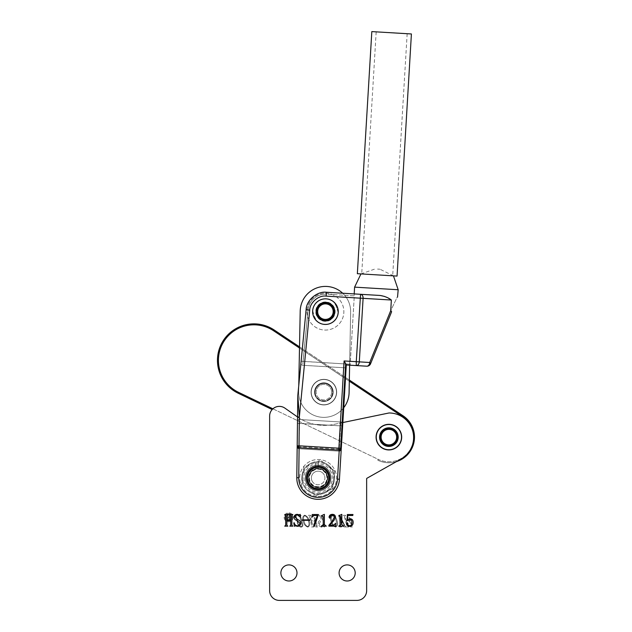 <?xml version="1.0" encoding="UTF-8"?>
<svg xmlns="http://www.w3.org/2000/svg" width="632" height="632" viewBox="0 0 632 632"><rect width="100%" height="100%" fill="white"/><g stroke="black" fill="none" stroke-linecap="round" stroke-linejoin="round"><path stroke-width="0.47" stroke-dasharray="3.16 2.37" d="M324.113 379.532A12.608 12.608 0 0 0 311.26 391.895A12.608 12.608 0 0 0 323.623 404.749A12.608 12.608 0 0 0 336.477 392.385A12.608 12.608 0 0 0 324.113 379.532A12.608 12.608 0 0 0 311.26 391.895A12.608 12.608 0 0 0 323.623 404.749A12.608 12.608 0 0 0 336.477 392.385A12.608 12.608 0 0 0 324.113 379.532A12.608 12.608 0 0 0 311.26 391.895A12.608 12.608 0 0 0 323.623 404.749A12.608 12.608 0 0 0 336.477 392.385A12.608 12.608 0 0 0 324.113 379.532A12.608 12.608 0 0 0 311.26 391.895A12.608 12.608 0 0 0 323.623 404.749A12.608 12.608 0 0 0 336.477 392.385A12.608 12.608 0 0 0 324.113 379.532M325.606 302.42A9.219 9.219 0 0 0 316.213 311.458A9.219 9.219 0 0 0 325.251 320.851A9.219 9.219 0 0 0 334.644 311.813A9.219 9.219 0 0 0 325.606 302.42A9.219 9.219 0 0 0 316.213 311.458A9.219 9.219 0 0 0 325.251 320.851A9.219 9.219 0 0 0 334.644 311.813A9.219 9.219 0 0 0 325.606 302.42A9.219 9.219 0 0 0 316.213 311.458A9.219 9.219 0 0 0 325.251 320.851A9.219 9.219 0 0 0 334.644 311.813A9.219 9.219 0 0 0 325.606 302.42M298.77 385.488L298.652 391.65A25.225 25.225 0 0 0 323.379 417.357A25.225 25.225 0 0 0 349.093 392.63L350.649 312.129A25.225 25.225 0 0 0 325.922 286.415A25.225 25.225 0 0 0 300.208 311.149L298.652 391.65A25.225 25.225 0 0 0 343.721 407.703M300.208 311.149A25.225 25.225 0 0 1 325.922 286.415A25.225 25.225 0 0 1 350.649 312.129A25.225 25.225 0 0 0 325.922 286.415A25.225 25.225 0 0 0 300.208 311.149L298.652 391.65A25.225 25.225 0 0 0 323.379 417.357A25.225 25.225 0 0 0 349.093 392.63L349.33 380.03L299.521 346.865L298.652 391.65A25.225 25.225 0 0 0 323.379 417.357A25.225 25.225 0 0 0 349.093 392.63L350.649 312.129A25.225 25.225 0 0 0 342.678 293.232L326.586 292.268C317.272 290.918 306.236 300.35 306.117 309.767L297.814 395.348A3.879 3.879 0 0 0 297.798 395.672L296.795 477.713A21.346 21.346 0 0 0 316.869 499.272A21.346 21.346 0 0 0 339.447 479.246L346.281 364.909L342.742 424.048L346.273 364.972L356.298 365.572A3.879 2.781 93.4 0 0 359.3 361.867L363.1 298.336A3.879 2.781 93.4 0 0 360.556 294.299L326.586 292.268A19.402 19.402 0 0 0 306.117 309.767A19.402 19.402 0 0 1 326.586 292.268A19.402 19.402 0 0 0 306.117 309.767A19.402 19.402 0 0 1 326.586 292.268L380.156 295.468L354.41 293.927L354.291 295.871L354.197 293.92M381.12 437.131A7.758 7.758 0 0 1 388.877 429.365A7.758 7.758 0 0 1 396.643 437.131A7.758 7.758 0 0 1 388.877 444.889A7.758 7.758 0 0 1 381.12 437.131M397.615 437.131A8.73 8.73 0 0 0 388.877 428.401A8.73 8.73 0 0 0 380.148 437.131A8.73 8.73 0 0 0 388.877 445.86A8.73 8.73 0 0 0 397.615 437.131M317.667 311.639A7.758 7.758 0 0 1 325.433 303.873A7.758 7.758 0 0 1 333.19 311.639A7.758 7.758 0 0 1 325.433 319.397A7.758 7.758 0 0 1 317.667 311.639M334.162 311.639A8.73 8.73 0 0 0 325.433 302.902A8.73 8.73 0 0 0 316.703 311.639A8.73 8.73 0 0 0 325.433 320.369A8.73 8.73 0 0 0 334.162 311.639M331.634 392.14A7.758 7.758 0 0 0 323.868 384.382A7.758 7.758 0 0 0 316.111 392.14A7.758 7.758 0 0 1 323.868 384.382A7.758 7.758 0 0 1 331.634 392.14A7.758 7.758 0 0 1 323.868 399.906A7.758 7.758 0 0 1 316.111 392.14A7.758 7.758 0 0 0 323.868 399.906A7.758 7.758 0 0 0 331.634 392.14M315.139 392.14A8.73 8.73 0 0 1 323.868 383.411A8.73 8.73 0 0 1 332.598 392.14A8.73 8.73 0 0 0 323.868 383.411A8.73 8.73 0 0 0 315.139 392.14A8.73 8.73 0 0 0 323.868 400.87A8.73 8.73 0 0 0 332.598 392.14A8.73 8.73 0 0 1 323.868 400.87A8.73 8.73 0 0 1 315.139 392.14M284.89 517.324A3.753 3.753 0 0 1 288.642 513.571A3.753 3.753 0 0 1 292.395 517.324A3.753 3.753 0 0 1 288.642 521.076A3.753 3.753 0 0 1 284.89 517.324A3.753 3.753 0 0 1 288.642 513.571A3.753 3.753 0 0 1 292.395 517.324A3.753 3.753 0 0 1 288.642 521.076A3.753 3.753 0 0 1 284.89 517.324M293.13 517.324A4.487 4.487 0 0 1 288.642 521.811A4.487 4.487 0 0 1 284.155 517.324A4.487 4.487 0 0 1 288.642 512.836A4.487 4.487 0 0 1 293.13 517.324A4.487 4.487 0 0 1 288.642 521.811A4.487 4.487 0 0 1 284.155 517.324A4.487 4.487 0 0 1 288.642 512.836A4.487 4.487 0 0 1 293.13 517.324M339.092 572.947A8.05 8.05 0 0 0 347.15 580.998A8.05 8.05 0 0 0 355.2 572.947A8.05 8.05 0 0 0 347.15 564.897A8.05 8.05 0 0 0 339.092 572.947A8.05 8.05 0 0 0 347.15 580.998A8.05 8.05 0 0 0 355.2 572.947A8.05 8.05 0 0 0 347.15 564.897A8.05 8.05 0 0 0 339.092 572.947A8.05 8.05 0 0 0 347.15 580.998A8.05 8.05 0 0 0 355.2 572.947A8.05 8.05 0 0 0 347.15 564.897A8.05 8.05 0 0 0 339.092 572.947M280.885 572.947A8.05 8.05 0 0 0 288.942 580.998A8.05 8.05 0 0 0 296.993 572.947A8.05 8.05 0 0 0 288.942 564.897A8.05 8.05 0 0 0 280.885 572.947A8.05 8.05 0 0 0 288.942 580.998A8.05 8.05 0 0 0 296.993 572.947A8.05 8.05 0 0 0 288.942 564.897A8.05 8.05 0 0 0 280.885 572.947A8.05 8.05 0 0 0 288.942 580.998A8.05 8.05 0 0 0 296.993 572.947A8.05 8.05 0 0 0 288.942 564.897A8.05 8.05 0 0 0 280.885 572.947M305.525 477.974A12.608 12.608 0 0 0 318.141 490.582A12.608 12.608 0 0 0 330.749 477.974A12.608 12.608 0 0 0 318.141 465.357A12.608 12.608 0 0 0 305.525 477.974A12.608 12.608 0 0 0 318.141 490.582A12.608 12.608 0 0 0 330.749 477.974A12.608 12.608 0 0 0 318.141 465.357A12.608 12.608 0 0 0 305.525 477.974A12.608 12.608 0 0 0 318.141 490.582A12.608 12.608 0 0 0 330.749 477.974A12.608 12.608 0 0 0 318.141 465.357A12.608 12.608 0 0 0 305.525 477.974A12.608 12.608 0 0 0 318.141 490.582A12.608 12.608 0 0 0 330.749 477.974A12.608 12.608 0 0 0 318.141 465.357A12.608 12.608 0 0 0 305.525 477.974M376.269 437.131A12.608 12.608 0 0 0 388.877 449.739A12.608 12.608 0 0 0 401.494 437.131A12.608 12.608 0 0 0 388.877 424.514A12.608 12.608 0 0 0 376.269 437.131A12.608 12.608 0 0 0 388.877 449.739A12.608 12.608 0 0 0 401.494 437.131A12.608 12.608 0 0 0 388.877 424.514A12.608 12.608 0 0 0 376.269 437.131A12.608 12.608 0 0 0 388.877 449.739A12.608 12.608 0 0 0 401.494 437.131A12.608 12.608 0 0 0 388.877 424.514A12.608 12.608 0 0 0 376.269 437.131M301.938 524.323C302.444 525.634 302.08 526.401 300.84 526.646L298.201 524.26L296.06 516.352L296.59 515.325L294.646 515.325L295.737 516.352L297.862 524.212C298.32 525.879 299.378 526.851 301.053 527.128C302.665 526.867 303.226 525.919 302.736 524.276L300.587 516.352L301.116 515.325L298.691 515.325L299.781 516.352L301.938 524.323C302.444 525.634 302.08 526.401 300.84 526.646L298.201 524.26L296.06 516.352L296.59 515.325L294.646 515.325L295.737 516.352L297.862 524.212C298.32 525.879 299.378 526.851 301.053 527.128C302.665 526.867 303.226 525.919 302.736 524.276L300.587 516.352L301.116 515.325L298.691 515.325L299.781 516.352L301.938 524.323M309.483 516.344L312.074 525.942L311.544 526.962L313.97 526.962L312.887 525.95L311.584 521.147L314.981 521.147L316.284 525.95L315.747 526.962L318.173 526.962L317.09 525.942L314.491 516.344L315.02 515.325L312.595 515.325L313.685 516.344L314.847 520.657L311.458 520.657L310.288 516.344L310.818 515.325L308.392 515.325L309.483 516.344L312.074 525.942L311.544 526.962L313.97 526.962L312.887 525.95L311.584 521.147L314.981 521.147L316.284 525.95L315.747 526.962L318.173 526.962L317.09 525.942L314.491 516.344L315.02 515.325L312.595 515.325L313.685 516.344L314.847 520.657L311.458 520.657L310.288 516.344L310.818 515.325L308.392 515.325L309.483 516.344M332.44 515.159C330.386 516.415 329.904 518.398 330.978 521.108C331.492 524.102 333.064 526.108 335.679 527.128C337.725 525.808 338.199 523.802 337.125 521.108C336.603 518.137 335.039 516.154 332.44 515.159C330.386 516.415 329.904 518.398 330.978 521.108C331.492 524.102 333.064 526.108 335.679 527.128C337.725 525.808 338.199 523.802 337.125 521.108C336.603 518.137 335.039 516.154 332.44 515.159M344.243 516.344L346.842 525.942L346.304 526.962L348.73 526.962L347.647 525.95L346.352 521.147L349.741 521.147L351.044 525.95L350.507 526.962L352.933 526.962L351.85 525.942L349.251 516.344L349.788 515.325L347.363 515.325L348.445 516.344L349.615 520.657L346.218 520.657L345.048 516.344L345.578 515.325L343.152 515.325L344.243 516.344L346.842 525.942L346.304 526.962L348.73 526.962L347.647 525.95L346.352 521.147L349.741 521.147L351.044 525.95L350.507 526.962L352.933 526.962L351.85 525.942L349.251 516.344L349.788 515.325L347.363 515.325L348.445 516.344L349.615 520.657L346.218 520.657L345.048 516.344L345.578 515.325L343.152 515.325L344.243 516.344M297.538 416.978A46.902 46.902 0 0 0 333.285 424.53A46.902 46.902 0 0 1 297.435 416.907L284.898 408.13L297.435 416.907A46.902 46.902 0 0 0 333.285 424.53L389.012 412.973A24.585 24.585 0 0 1 401.099 458.974L366.939 478.266A0.585 0.585 0 0 0 366.647 478.772L366.647 590.699A9.701 9.701 0 0 1 356.946 600.4A9.701 9.701 0 0 0 366.647 590.699A9.701 9.701 0 0 1 356.946 600.4L279.336 600.4L356.946 600.4M269.635 416.077L269.635 590.699A9.701 9.701 0 0 0 279.336 600.4A9.701 9.701 0 0 1 269.635 590.699L269.635 416.077A9.701 9.701 0 0 1 284.898 408.13A9.701 9.701 0 0 0 269.635 416.077A9.701 9.701 0 0 1 284.898 408.13L297.435 416.907A46.902 46.902 0 0 0 333.285 424.53L389.012 412.973A24.585 24.585 0 0 1 401.099 458.974L366.939 478.266A0.585 0.585 0 0 0 366.647 478.772M340.68 525.619L340.411 522.601L342.9 522.601L344.132 525.263L343.942 526.962L345.981 526.962L344.882 525.729L339.858 515.309L339.021 515.001L339.874 525.856L339.352 526.962L341.635 526.962L340.68 525.619L340.411 522.601L342.9 522.601L344.132 525.263L343.942 526.962L345.981 526.962L344.882 525.729L339.858 515.309L339.021 515.001L339.874 525.856L339.218 526.48L339.352 526.962L341.635 526.962L340.68 525.619M319.144 523.975L320.566 521.384C322.059 520.673 322.612 519.551 322.225 518.035C321.68 516.328 320.55 515.364 318.812 515.159L317.193 515.649L316.514 515.159L317.327 518.074C317.225 516.692 317.778 515.886 318.994 515.649L321.396 517.948L319.879 520.531C318.473 521.313 317.959 522.482 318.346 524.031C318.876 525.879 320.068 526.914 321.925 527.128L323.584 526.646L324.445 527.128L323.552 523.572C323.837 525.255 323.236 526.274 321.735 526.646L319.144 523.975L320.566 521.384C322.059 520.673 322.612 519.551 322.225 518.035C321.68 516.328 320.55 515.364 318.812 515.159L317.193 515.649L316.514 515.159L317.327 518.074C317.225 516.692 317.778 515.886 318.994 515.649L321.396 517.948L319.879 520.531C318.473 521.313 317.959 522.482 318.346 524.031C318.876 525.879 320.068 526.914 321.925 527.128L323.584 526.646L324.445 527.128L323.552 523.572C323.837 525.255 323.236 526.274 321.735 526.646L319.144 523.975M304.632 515.159C302.578 516.415 302.088 518.398 303.17 521.108C303.684 524.102 305.256 526.108 307.871 527.128C309.909 525.808 310.391 523.802 309.309 521.108C308.795 518.137 307.231 516.154 304.632 515.159C302.578 516.415 302.088 518.398 303.17 521.108C303.684 524.102 305.256 526.108 307.871 527.128C309.909 525.808 310.391 523.802 309.309 521.108C308.795 518.137 307.231 516.154 304.632 515.159M340.34 522.111L339.898 516.462L342.639 522.111L340.34 522.111L339.898 516.462L342.639 522.111L340.34 522.111M331.942 521.076C330.907 518.769 331.113 516.96 332.574 515.649C334.605 516.747 335.79 518.556 336.145 521.076C337.172 523.367 336.975 525.224 335.545 526.646C333.467 525.532 332.266 523.675 331.942 521.076C330.907 518.769 331.113 516.96 332.574 515.649C334.605 516.747 335.79 518.556 336.145 521.076C337.172 523.367 336.975 525.224 335.545 526.646C333.467 525.532 332.266 523.675 331.942 521.076M304.134 521.076C303.091 518.769 303.305 516.96 304.758 515.649C306.789 516.747 307.982 518.556 308.337 521.076C309.364 523.367 309.167 525.224 307.737 526.646C305.659 525.532 304.458 523.675 304.134 521.076C303.091 518.769 303.305 516.96 304.758 515.649C306.789 516.747 307.982 518.556 308.337 521.076C309.364 523.367 309.167 525.224 307.737 526.646C305.659 525.532 304.458 523.675 304.134 521.076M289.274 514.811L289.274 516.968L288.555 516.968L287.41 515.744L288.982 514.543L289.274 516.968L287.41 515.744L288.619 514.543L289.274 514.811M288.389 514.298L286.762 515.665L287.995 517.173L286.446 520.12L287.378 520.12L288.563 517.213L289.274 517.213L289.274 519.615L288.785 520.12L290.325 520.12L289.835 519.615L289.835 514.811L290.325 514.298L288.389 514.298L286.762 515.665L287.995 517.173L286.446 520.12L287.378 520.12L288.563 517.213L289.274 517.213L289.274 519.615L288.785 520.12L290.325 520.12L289.835 519.615L289.835 514.811L290.325 514.298L288.389 514.298M366.939 478.266L401.099 458.974A24.585 24.585 0 0 0 389.012 412.973L342.836 422.547M269.635 590.699A9.701 9.701 0 0 0 279.336 600.4M291.865 515.538L291.865 525.129L292.837 526.156L289.764 526.156L290.736 525.145L290.736 520.333L286.849 520.333L286.849 525.145L287.821 526.156L284.748 526.156L285.719 525.129L285.719 515.538L284.748 514.511L287.821 514.511L286.849 515.538L286.849 519.852L290.736 519.852L290.736 515.538L289.764 514.511L292.837 514.511L291.865 515.538M299.789 523.17L297.151 520.571C295.278 520.089 294.22 518.967 293.967 517.221C294.267 515.357 295.373 514.401 297.285 514.353L299.497 514.835L300.192 514.353L300.437 517.126L297.174 514.835C295.744 514.875 295.002 515.625 294.939 517.087L297.751 519.615C299.544 520.199 300.548 521.384 300.761 523.17C300.563 525.184 299.457 526.235 297.427 526.314L295.255 525.832L294.37 526.314L293.801 522.901L294.212 522.759C294.575 524.615 295.665 525.642 297.475 525.832C299.055 525.698 299.829 524.813 299.789 523.17M309.972 520.333L302.373 520.333L302.373 519.852L309.972 519.852L309.972 520.333M318.378 514.511L314.452 526.314L313.693 525.224L317.375 515.483L313.962 515.483L311.75 517.355L312.232 514.511L318.378 514.511M324.082 514.353L324.366 524.592L326.302 526.156L321.293 526.156L323.228 524.607L323.228 516.565L321.293 515.965L321.293 515.483L324.082 514.353M332.1 521.447L334.225 517.355C334.265 515.799 333.53 514.962 332.021 514.835L330.03 516.368L330.504 517.568L329.872 518.232L329.051 517.229C329.288 515.396 330.362 514.432 332.29 514.353C334.257 514.337 335.331 515.293 335.521 517.213L333.949 520.428L329.699 525.184L333.712 525.184L335.679 523.241L335.268 526.156L328.893 526.156L328.893 525.311L332.1 521.447M341.549 514.353L341.825 524.592L343.769 526.156L338.752 526.156L340.695 524.607L340.695 516.565L338.752 515.965L338.752 515.483L341.549 514.353M347.521 520.081L350.199 518.714C352.174 519.022 353.162 520.223 353.146 522.308C353.185 524.773 352.024 526.108 349.654 526.314C347.908 526.274 346.857 525.437 346.518 523.802L347.339 522.759L347.971 523.525L347.56 524.718L349.607 525.832C351.266 525.429 352.016 524.299 351.85 522.427C351.985 520.76 351.321 519.741 349.859 519.362L347 520.76L347.324 514.511L352.98 514.511L352.775 515.483L347.758 515.483L347.521 520.081M396.462 461.589A25.612 25.612 0 0 1 377.802 460.222A25.612 25.612 0 0 0 414.379 439.485A25.612 25.612 0 0 0 403.074 415.809L274.154 329.975A36.474 36.474 0 0 0 217.621 356.977A36.474 36.474 0 0 0 238.161 393.223L272.163 409.544M379.706 436.278A9.219 9.219 0 0 0 388.032 446.303A9.219 9.219 0 0 0 398.057 437.976A9.219 9.219 0 0 0 389.731 427.951A9.219 9.219 0 0 0 379.706 436.278M314.697 391.295A9.219 9.219 0 0 0 323.023 401.32A9.219 9.219 0 0 0 333.048 392.993A9.219 9.219 0 0 0 324.722 382.968A9.219 9.219 0 0 0 314.697 391.295A9.219 9.219 0 0 0 323.023 401.32A9.219 9.219 0 0 0 333.048 392.993A9.219 9.219 0 0 0 324.722 382.968A9.219 9.219 0 0 0 314.697 391.295M377.549 269.074L379.974 269.216L377.549 269.074M391.548 311.916A3.879 1.209 22 0 0 390.726 310.628C399.969 291.415 399.969 291.415 390.726 310.628L391.358 300.026L384.501 296.416M324.674 324.224C318.686 324.587 314.736 320.14 312.84 310.881C313.567 301.575 322.533 298.32 326.183 299.047A12.608 12.608 0 0 0 312.84 310.881A12.608 12.608 0 0 0 324.674 324.224A12.608 12.608 0 0 1 312.84 310.881A12.608 12.608 0 0 1 326.183 299.047C322.533 298.32 313.567 301.575 312.84 310.881C314.736 320.14 318.686 324.587 324.674 324.224C328.332 324.951 337.291 321.696 338.017 312.39C336.121 303.131 332.179 298.691 326.183 299.047A12.608 12.608 0 0 1 338.017 312.39A12.608 12.608 0 0 1 324.674 324.224A12.608 12.608 0 0 0 338.017 312.39A12.608 12.608 0 0 0 326.183 299.047C332.179 298.691 336.121 303.131 338.017 312.39C337.291 321.696 328.332 324.951 324.674 324.224M317.588 487.264A9.314 9.314 0 0 1 308.843 477.413A9.314 9.314 0 0 1 318.694 468.675A9.314 9.314 0 0 0 308.843 477.413A9.314 9.314 0 0 0 317.588 487.264A9.314 9.314 0 0 1 308.843 477.413A9.314 9.314 0 0 1 318.694 468.675A9.314 9.314 0 0 1 327.439 478.527A9.314 9.314 0 0 1 317.588 487.264A9.314 9.314 0 0 1 308.843 477.413A9.314 9.314 0 0 1 318.694 468.675A9.314 9.314 0 0 1 327.439 478.527A9.314 9.314 0 0 1 317.588 487.264A9.314 9.314 0 0 0 327.439 478.527A9.314 9.314 0 0 0 318.694 468.675A9.314 9.314 0 0 1 327.439 478.527A9.314 9.314 0 0 1 317.588 487.264M380.156 295.468L360.556 294.299L356.266 361.686L344.1 360.959L346.273 364.972M342.742 424.048L339.447 479.246L342.742 424.048A1.943 1.943 0 0 0 340.925 421.994A1.943 1.943 0 0 1 342.742 424.048M326.586 292.268L326.475 294.204A17.459 17.459 0 0 0 308.053 309.949L303.06 361.417L350.207 364.237L350.144 365.201L354.291 295.871L326.475 294.204A17.459 17.459 0 0 0 308.053 309.949L302.752 365.288L346.099 367.879L302.752 365.288A1.943 1.943 0 0 1 300.935 363.163A1.943 1.943 0 0 0 302.752 365.288L303.06 361.417L301.124 361.235L350.207 364.237L354.291 295.871L326.475 294.204L326.586 292.268L326.088 296.124L391.358 300.026M297.798 395.672A3.879 3.879 0 0 1 297.814 395.348L297.798 395.672A1.943 1.367 -179.3 0 1 297.814 395.514L299.347 417.009L309.72 310.122C309.806 302.594 318.639 295.041 326.088 296.124M299.536 419.522L340.925 421.994L340.688 425.865L299.402 423.401L299.536 419.522A1.943 1.943 0 0 0 297.482 421.433A1.943 1.943 0 0 1 299.536 419.522L340.925 421.994L337.504 479.127L340.688 425.865L342.631 425.984L297.459 423.377L299.402 423.401L298.738 477.737A19.402 19.402 0 0 0 317.446 497.36A19.402 19.402 0 0 0 337.504 479.127A19.402 19.402 0 0 1 317.446 497.36A19.402 19.402 0 0 1 298.738 477.737L299.536 419.522M390.726 310.628L369.736 362.492A3.879 1.209 22 0 1 370.557 363.779A3.879 3.879 0 0 1 366.734 366.197A3.879 2.781 93.4 0 0 369.736 362.492L356.266 361.686L356.298 365.572M299.094 448.76L339.179 451.153L341.233 449.336A1.943 1.943 0 0 1 339.179 451.153L337.504 479.127A19.402 19.402 0 0 1 317.446 497.36A19.402 19.402 0 0 1 298.738 477.737L298.999 448.752L339.179 451.153A1.943 1.943 0 0 0 341.233 449.336L340.561 449.297L345.68 363.613M339.242 450.15L299.015 447.748M297.174 446.792L298.999 448.752A1.943 1.943 0 0 1 297.174 446.792A1.943 1.943 0 0 0 298.999 448.752L298.983 446.808L297.174 446.792M344.1 360.959L338.847 451.137A1.943 1.604 93.4 0 0 340.561 449.297L298.983 446.808L299.347 417.009L297.538 417.002M298.738 477.737L296.795 477.713A21.346 21.346 0 0 0 316.869 499.272A21.346 21.346 0 0 1 296.795 477.713A21.346 21.346 0 0 0 316.869 499.272A21.346 21.346 0 0 1 296.795 477.713A21.346 21.346 0 0 0 316.869 499.272A21.346 21.346 0 0 0 339.447 479.246A21.346 21.346 0 0 1 316.869 499.272A21.346 21.346 0 0 0 339.447 479.246L337.504 479.127M325.433 321.34A9.701 9.701 0 0 1 315.731 311.639A9.701 9.701 0 0 1 325.433 301.938A9.701 9.701 0 0 1 335.134 311.639A9.701 9.701 0 0 1 325.433 321.34A9.701 9.701 0 0 1 315.731 311.639A9.701 9.701 0 0 1 325.433 301.938A9.701 9.701 0 0 1 335.134 311.639A9.701 9.701 0 0 1 325.433 321.34M325.433 293.201A18.431 18.431 0 0 1 343.863 311.639A18.431 18.431 0 0 1 325.433 330.07A18.431 18.431 0 0 1 306.994 311.639A18.431 18.431 0 0 1 325.433 293.201A18.431 18.431 0 0 1 343.863 311.639A18.431 18.431 0 0 1 325.433 330.07A18.431 18.431 0 0 1 306.994 311.639A18.431 18.431 0 0 1 325.433 293.201M318.141 468.273A9.701 9.701 0 0 0 308.44 477.974A9.701 9.701 0 0 0 318.141 487.675A9.701 9.701 0 0 0 327.842 477.974A9.701 9.701 0 0 0 318.141 468.273A9.701 9.701 0 0 0 308.44 477.974A9.701 9.701 0 0 0 318.141 487.675A9.701 9.701 0 0 0 327.842 477.974A9.701 9.701 0 0 0 318.141 468.273M318.141 496.404A18.431 18.431 0 0 0 336.572 477.974A18.431 18.431 0 0 0 318.141 459.535A18.431 18.431 0 0 0 299.71 477.974A18.431 18.431 0 0 0 318.141 496.404A18.431 18.431 0 0 0 336.572 477.974A18.431 18.431 0 0 0 318.141 459.535A18.431 18.431 0 0 0 299.71 477.974A18.431 18.431 0 0 0 318.141 496.404M327.352 477.974A9.219 9.219 0 0 0 318.141 468.754A9.219 9.219 0 0 0 308.922 477.974A9.219 9.219 0 0 0 318.141 487.185A9.219 9.219 0 0 0 327.352 477.974A9.219 9.219 0 0 0 318.141 468.754A9.219 9.219 0 0 0 308.922 477.974A9.219 9.219 0 0 0 318.141 487.185A9.219 9.219 0 0 0 327.352 477.974M327.55 477.974A9.409 9.409 0 0 0 318.141 468.557A9.409 9.409 0 0 0 308.732 477.974A9.409 9.409 0 0 0 318.141 487.383A9.409 9.409 0 0 0 327.55 477.974A9.409 9.409 0 0 0 318.141 468.557A9.409 9.409 0 0 0 308.732 477.974A9.409 9.409 0 0 0 318.141 487.383A9.409 9.409 0 0 0 327.55 477.974M329.778 477.974A11.645 11.645 0 0 0 318.141 466.329A11.645 11.645 0 0 0 306.496 477.974A11.645 11.645 0 0 0 318.141 489.61A11.645 11.645 0 0 0 329.778 477.974M328.711 477.974A10.578 10.578 0 0 0 318.433 467.404A10.578 10.578 0 0 1 328.711 477.974A10.578 10.578 0 0 1 318.141 488.544A10.578 10.578 0 0 1 307.563 477.974A10.578 10.578 0 0 0 318.141 488.544A10.578 10.578 0 0 0 328.711 477.974M301.748 477.974A16.393 16.393 0 0 0 318.141 494.366A16.393 16.393 0 0 0 334.533 477.974A16.393 16.393 0 0 0 318.433 461.581L318.433 467.404L318.433 461.581A16.393 16.393 0 0 1 334.533 477.974A16.393 16.393 0 0 1 318.141 494.366A16.393 16.393 0 0 1 301.748 477.974A16.393 16.393 0 0 1 315.329 461.818A16.393 16.393 0 0 0 301.748 477.974M315.329 467.775A10.578 10.578 0 0 0 307.563 477.974A10.578 10.578 0 0 1 315.329 467.775L315.329 461.818L315.329 467.775M326.207 474.624A8.73 8.73 0 0 1 321.483 486.04A8.73 8.73 0 0 1 310.075 481.315A8.73 8.73 0 0 1 314.799 469.908A8.73 8.73 0 0 1 326.207 474.624M311.868 480.573A6.794 6.794 0 0 0 320.74 484.246A6.794 6.794 0 0 0 324.413 475.367A6.794 6.794 0 0 1 320.74 484.246A6.794 6.794 0 0 1 311.868 480.573A6.794 6.794 0 0 1 315.542 471.701A6.794 6.794 0 0 1 324.413 475.367A6.794 6.794 0 0 0 315.542 471.701A6.794 6.794 0 0 0 311.868 480.573M333.53 479.988A15.524 15.524 0 0 0 327.581 465.65L334.699 471.109L332.361 488.876L315.81 495.741L332.361 488.876L334.699 471.109L320.471 460.199L303.913 467.064L301.583 484.839L303.913 467.064L320.471 460.199L327.581 465.65A15.524 15.524 0 0 0 302.752 475.951A15.524 15.524 0 0 0 308.692 490.29L315.81 495.741L308.692 490.29A15.524 15.524 0 0 0 333.53 479.988M331.247 472.531A14.196 14.196 0 0 0 312.706 464.86A14.196 14.196 0 0 0 305.027 483.409A14.196 14.196 0 0 0 323.576 491.08A14.196 14.196 0 0 0 331.247 472.531M379.563 437.131A9.314 9.314 0 0 0 388.877 446.445A9.314 9.314 0 0 0 398.192 437.131A9.314 9.314 0 0 0 388.877 427.817A9.314 9.314 0 0 0 379.563 437.131M401.683 437.131A12.806 12.806 0 0 0 388.877 424.325A12.806 12.806 0 0 0 376.072 437.131A12.806 12.806 0 0 0 388.877 449.937A12.806 12.806 0 0 0 401.683 437.131M314.554 392.14A9.314 9.314 0 0 0 323.868 401.454A9.314 9.314 0 0 0 333.183 392.14A9.314 9.314 0 0 0 323.868 382.826A9.314 9.314 0 0 0 314.554 392.14A9.314 9.314 0 0 0 323.868 401.454A9.314 9.314 0 0 0 333.183 392.14A9.314 9.314 0 0 0 323.868 382.826A9.314 9.314 0 0 0 314.554 392.14A9.314 9.314 0 0 0 323.868 401.454A9.314 9.314 0 0 0 333.183 392.14A9.314 9.314 0 0 0 323.868 382.826A9.314 9.314 0 0 0 314.554 392.14A9.314 9.314 0 0 0 323.868 401.454A9.314 9.314 0 0 0 333.183 392.14A9.314 9.314 0 0 0 323.868 382.826A9.314 9.314 0 0 0 314.554 392.14M336.674 392.14A12.806 12.806 0 0 0 323.868 379.334A12.806 12.806 0 0 0 311.062 392.14A12.806 12.806 0 0 0 323.868 404.946A12.806 12.806 0 0 0 336.674 392.14A12.806 12.806 0 0 0 323.868 379.334A12.806 12.806 0 0 0 311.062 392.14A12.806 12.806 0 0 0 323.868 404.946A12.806 12.806 0 0 0 336.674 392.14A12.806 12.806 0 0 0 323.868 379.334A12.806 12.806 0 0 0 311.062 392.14A12.806 12.806 0 0 0 323.868 404.946A12.806 12.806 0 0 0 336.674 392.14A12.806 12.806 0 0 0 323.868 379.334A12.806 12.806 0 0 0 311.062 392.14A12.806 12.806 0 0 0 323.868 404.946A12.806 12.806 0 0 0 336.674 392.14M308.827 477.974A9.314 9.314 0 0 0 318.141 487.288A9.314 9.314 0 0 0 327.455 477.974A9.314 9.314 0 0 0 318.141 468.66A9.314 9.314 0 0 0 308.827 477.974A9.314 9.314 0 0 0 318.141 487.288A9.314 9.314 0 0 0 327.455 477.974A9.314 9.314 0 0 0 318.141 468.66A9.314 9.314 0 0 0 308.827 477.974A9.314 9.314 0 0 0 318.141 487.288A9.314 9.314 0 0 0 327.455 477.974A9.314 9.314 0 0 0 318.141 468.66A9.314 9.314 0 0 0 308.827 477.974A9.314 9.314 0 0 0 318.141 487.288A9.314 9.314 0 0 0 327.455 477.974A9.314 9.314 0 0 0 318.141 468.66A9.314 9.314 0 0 0 308.827 477.974M330.947 477.974A12.806 12.806 0 0 0 318.141 465.168A12.806 12.806 0 0 0 305.335 477.974A12.806 12.806 0 0 0 318.141 490.78A12.806 12.806 0 0 0 330.947 477.974A12.806 12.806 0 0 0 318.141 465.168A12.806 12.806 0 0 0 305.335 477.974A12.806 12.806 0 0 0 318.141 490.78A12.806 12.806 0 0 0 330.947 477.974A12.806 12.806 0 0 0 318.141 465.168A12.806 12.806 0 0 0 305.335 477.974A12.806 12.806 0 0 0 318.141 490.78A12.806 12.806 0 0 0 330.947 477.974A12.806 12.806 0 0 0 318.141 465.168A12.806 12.806 0 0 0 305.335 477.974A12.806 12.806 0 0 0 318.141 490.78A12.806 12.806 0 0 0 330.947 477.974M316.118 311.639A9.314 9.314 0 0 0 325.433 320.953A9.314 9.314 0 0 0 334.747 311.639A9.314 9.314 0 0 0 325.433 302.325A9.314 9.314 0 0 0 316.118 311.639A9.314 9.314 0 0 0 325.433 320.953A9.314 9.314 0 0 0 334.747 311.639A9.314 9.314 0 0 0 325.433 302.325A9.314 9.314 0 0 0 316.118 311.639A9.314 9.314 0 0 0 325.433 320.953A9.314 9.314 0 0 0 334.747 311.639A9.314 9.314 0 0 0 325.433 302.325A9.314 9.314 0 0 0 316.118 311.639M338.238 311.639A12.806 12.806 0 0 0 325.433 298.833A12.806 12.806 0 0 0 312.627 311.639A12.806 12.806 0 0 0 325.433 324.445A12.806 12.806 0 0 0 338.238 311.639A12.806 12.806 0 0 0 325.433 298.833A12.806 12.806 0 0 0 312.627 311.639A12.806 12.806 0 0 0 325.433 324.445A12.806 12.806 0 0 0 338.238 311.639A12.806 12.806 0 0 0 325.433 298.833A12.806 12.806 0 0 0 312.627 311.639A12.806 12.806 0 0 0 325.433 324.445A12.806 12.806 0 0 0 338.238 311.639M361.796 273.964L392.693 275.813L361.796 273.964M376.269 31.869L407.166 33.709L376.269 31.869M411.527 33.97L371.821 31.6M397.054 276.073L357.349 273.695M272.898 408.817L378.22 459.346A24.64 24.64 0 0 0 413.415 439.398A24.64 24.64 0 0 1 378.22 459.346L377.802 460.222L378.22 459.346L238.58 392.353A35.503 35.503 0 0 1 223.08 342.781A35.503 35.503 0 0 1 273.617 330.781L402.537 416.614A24.64 24.64 0 0 1 413.415 439.398A24.64 24.64 0 0 0 413.178 433.007M273.617 330.781L274.154 329.975A36.474 36.474 0 0 0 217.621 356.977A36.474 36.474 0 0 0 238.161 393.223L238.58 392.353M414.379 439.485A25.612 25.612 0 0 0 403.074 415.809L402.537 416.614M349.314 381.183L299.497 348.019M354.599 287.141L398.184 289.748M309.72 310.122L306.117 309.767M393.452 275.852L379.974 269.216M360.951 273.917L375.132 268.932M376.174 31.861L361.709 273.956M407.166 33.709L392.693 275.813"/><path stroke-width="0.95" d="M325.606 302.42A9.219 9.219 0 0 0 316.213 311.458A9.219 9.219 0 0 0 325.251 320.851A9.219 9.219 0 0 0 334.644 311.813A9.219 9.219 0 0 0 325.606 302.42M393.452 275.852L398.184 289.748L354.599 287.141L354.197 293.92L342.678 293.232A25.225 25.225 0 0 0 300.208 311.149L298.77 385.488M343.721 407.703A25.225 25.225 0 0 0 349.093 392.63L349.622 365.178L349.33 380.03L403.074 415.809A25.612 25.612 0 0 1 396.462 461.589M396.643 437.131A7.758 7.758 0 0 0 388.877 429.365A7.758 7.758 0 0 0 381.12 437.131A7.758 7.758 0 0 0 388.877 444.889A7.758 7.758 0 0 0 396.643 437.131M380.148 437.131A8.73 8.73 0 0 1 388.877 428.401A8.73 8.73 0 0 1 397.615 437.131A8.73 8.73 0 0 1 388.877 445.86A8.73 8.73 0 0 1 380.148 437.131M333.19 311.639A7.758 7.758 0 0 0 325.433 303.873A7.758 7.758 0 0 0 317.667 311.639A7.758 7.758 0 0 0 325.433 319.397A7.758 7.758 0 0 0 333.19 311.639M316.703 311.639A8.73 8.73 0 0 1 325.433 302.902A8.73 8.73 0 0 1 334.162 311.639A8.73 8.73 0 0 1 325.433 320.369A8.73 8.73 0 0 1 316.703 311.639M300.208 311.149L299.521 346.865L274.154 329.975A36.474 36.474 0 0 0 217.621 356.977A36.474 36.474 0 0 1 274.154 329.975L273.617 330.781A35.503 35.503 0 0 0 223.08 342.781A35.503 35.503 0 0 0 238.58 392.353L272.898 408.817M269.635 416.077L269.635 590.699L269.635 416.077A9.701 9.701 0 0 1 284.898 408.13L297.435 416.907A46.902 46.902 0 0 0 297.538 416.978M269.635 590.699A9.701 9.701 0 0 0 279.336 600.4L356.946 600.4A9.701 9.701 0 0 0 366.647 590.699L366.647 478.772A0.585 0.585 0 0 1 366.939 478.266A0.585 0.585 0 0 0 366.647 478.772M339.092 572.947A8.05 8.05 0 0 0 347.15 580.998A8.05 8.05 0 0 0 355.2 572.947A8.05 8.05 0 0 0 347.15 564.897A8.05 8.05 0 0 0 339.092 572.947M280.885 572.947A8.05 8.05 0 0 0 288.942 580.998A8.05 8.05 0 0 0 296.993 572.947A8.05 8.05 0 0 0 288.942 564.897A8.05 8.05 0 0 0 280.885 572.947M376.269 437.131A12.608 12.608 0 0 0 388.877 449.739A12.608 12.608 0 0 0 401.494 437.131A12.608 12.608 0 0 0 388.877 424.514A12.608 12.608 0 0 0 376.269 437.131M339.384 515.483L341.825 514.353L341.825 524.592L343.769 526.156L338.752 526.156L340.695 524.607L340.695 516.565L338.752 515.965L339.384 515.483M321.917 515.483L324.366 514.353L324.366 524.592L326.302 526.156L321.293 526.156L323.228 524.607L323.228 516.565L321.293 515.965L321.917 515.483M309.972 519.852L309.972 520.333L302.373 520.333L302.373 519.852L309.972 519.852M292.537 515.001L291.865 515.538L291.865 525.129L292.837 526.156L289.764 526.156L290.736 525.145L290.736 520.333L286.849 520.333L286.849 525.145L287.821 526.156L284.748 526.156L285.719 525.129L285.719 515.538L284.748 514.511L287.821 514.511L286.849 515.538L286.849 519.852L290.736 519.852L290.736 515.538L289.764 514.511L292.837 514.511L292.537 515.001M342.836 422.547L389.012 412.973A24.585 24.585 0 0 1 401.099 458.974L366.939 478.266M279.336 600.4L356.946 600.4M297.475 525.832C299.055 525.698 299.829 524.813 299.789 523.17L297.151 520.571C295.278 520.089 294.22 518.967 293.967 517.221C294.267 515.357 295.373 514.401 297.285 514.353L299.497 514.835L300.192 514.353L300.437 517.126L297.174 514.835C295.744 514.875 295.002 515.625 294.939 517.087L297.751 519.615C299.544 520.199 300.548 521.384 300.761 523.17C300.563 525.184 299.457 526.235 297.427 526.314L295.255 525.832L294.37 526.314L293.801 522.901L294.212 522.759C294.575 524.615 295.665 525.642 297.475 525.832M312.232 514.511L318.378 514.511L314.452 526.314L313.693 525.224L317.375 515.483L313.962 515.483L311.75 517.355L312.232 514.511M328.893 525.311L332.1 521.447L334.225 517.355C334.265 515.799 333.53 514.962 332.021 514.835L330.03 516.368L330.504 517.568L329.872 518.232L329.051 517.229C329.288 515.396 330.362 514.432 332.29 514.353C334.257 514.337 335.331 515.293 335.521 517.213L333.949 520.428L329.699 525.184L333.712 525.184L335.679 523.241L335.268 526.156L328.893 526.156L328.893 525.311M347.758 515.483L347.521 520.081L350.199 518.714C352.174 519.022 353.162 520.223 353.146 522.308C353.185 524.773 352.024 526.108 349.654 526.314C347.908 526.274 346.857 525.437 346.518 523.802L347.339 522.759L347.971 523.525L347.56 524.718L349.607 525.832C351.266 525.429 352.016 524.299 351.85 522.427C351.985 520.76 351.321 519.741 349.859 519.362L347 520.76L347.324 514.511L352.98 514.511L352.775 515.483L347.758 515.483M379.706 436.278A9.219 9.219 0 0 0 388.032 446.303A9.219 9.219 0 0 0 398.057 437.976A9.219 9.219 0 0 0 389.731 427.951A9.219 9.219 0 0 0 379.706 436.278M272.163 409.544L238.161 393.223A36.474 36.474 0 0 1 217.621 356.977A36.474 36.474 0 0 0 238.161 393.223L238.58 392.353M384.501 296.416L380.156 295.468C384.754 296.226 388.483 297.743 391.358 300.026L363.1 298.336L359.3 361.867A3.879 2.781 93.4 0 1 356.298 365.572L346.273 364.972M391.548 311.916L370.557 363.779L391.548 311.916C399.353 292.624 399.353 292.624 391.548 311.916C399.353 292.624 399.353 292.624 391.548 311.916A3.879 1.209 -158 0 0 390.726 310.628C399.969 291.415 399.969 291.415 390.726 310.628L391.358 300.026M297.798 395.672A1.943 1.367 0.7 0 1 297.814 395.514L299.347 417.009L298.991 445.805L338.886 448.191L344.1 360.959L345.68 363.613L346.281 364.909L339.447 479.246A21.346 21.346 0 0 1 316.869 499.272A21.346 21.346 0 0 1 296.795 477.713L297.814 395.348L306.117 309.767C306.236 300.35 317.272 290.918 326.586 292.268L380.156 295.468M366.734 366.197L356.298 365.572L366.734 366.197A3.879 3.879 0 0 0 370.557 363.779A3.879 1.209 22 0 0 369.736 362.492A3.879 2.781 93.4 0 1 366.734 366.197A3.879 3.879 0 0 0 370.557 363.779M390.726 310.628L369.736 362.492L356.266 361.686L360.556 294.299A3.879 2.781 93.4 0 1 363.1 298.336L326.088 296.124C318.639 295.041 309.806 302.594 309.72 310.122L299.347 417.009L297.538 417.002M345.68 363.613L340.624 448.293L341.288 448.333L338.902 450.134L299.015 447.748L297.19 445.789L298.991 445.805L299.015 447.748A1.943 1.943 0 0 1 297.19 445.789A1.943 1.943 0 0 0 299.015 447.748M340.624 448.293A1.943 1.604 93.4 0 1 338.902 450.134L338.886 448.191L340.624 448.293M341.288 448.333A1.943 1.943 0 0 1 339.242 450.15L337.504 479.127L339.447 479.246A21.346 21.346 0 0 1 316.869 499.272A21.346 21.346 0 0 0 339.447 479.246A21.346 21.346 0 0 1 316.869 499.272A21.346 21.346 0 0 1 296.795 477.713L298.738 477.737A19.402 19.402 0 0 0 317.446 497.36A19.402 19.402 0 0 0 337.504 479.127M326.586 292.268L326.088 296.124M328.814 477.974A10.673 10.673 0 0 0 318.141 467.301A10.673 10.673 0 0 0 307.468 477.974A10.673 10.673 0 0 0 318.141 488.639A10.673 10.673 0 0 0 328.814 477.974M306.496 477.974A11.645 11.645 0 0 1 318.141 466.329A11.645 11.645 0 0 1 329.778 477.974A11.645 11.645 0 0 1 318.141 489.61A11.645 11.645 0 0 1 306.496 477.974M379.563 437.131A9.314 9.314 0 0 0 388.877 446.445A9.314 9.314 0 0 0 398.192 437.131A9.314 9.314 0 0 0 388.877 427.817A9.314 9.314 0 0 0 379.563 437.131M401.683 437.131A12.806 12.806 0 0 0 388.877 424.325A12.806 12.806 0 0 0 376.072 437.131A12.806 12.806 0 0 0 388.877 449.937A12.806 12.806 0 0 0 401.683 437.131M316.118 311.639A9.314 9.314 0 0 0 325.433 320.953A9.314 9.314 0 0 0 334.747 311.639A9.314 9.314 0 0 0 325.433 302.325A9.314 9.314 0 0 0 316.118 311.639M338.238 311.639A12.806 12.806 0 0 0 325.433 298.833A12.806 12.806 0 0 0 312.627 311.639A12.806 12.806 0 0 0 325.433 324.445A12.806 12.806 0 0 0 338.238 311.639M411.408 33.962L397.054 276.073L357.349 273.695L371.821 31.6L411.408 33.962M413.178 433.007A24.64 24.64 0 0 0 402.537 416.614L403.074 415.809A25.612 25.612 0 0 1 414.379 439.485M402.537 416.614L349.314 381.183M299.497 348.019L273.617 330.781M299.102 447.756L298.738 477.737M344.1 360.959L356.266 361.686L356.298 365.572M306.117 309.767L309.72 310.122M398.184 289.748L397.536 297.111M354.599 287.141L360.951 273.917"/></g></svg>
